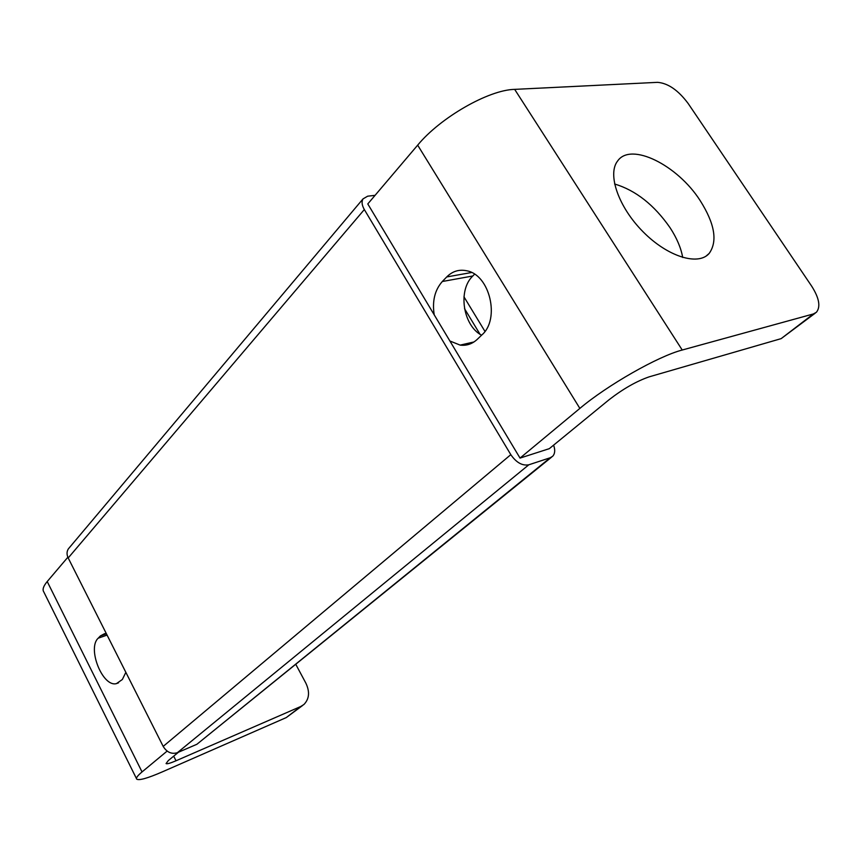 <?xml version="1.0" encoding="UTF-8"?>
<svg xmlns="http://www.w3.org/2000/svg" width="862" height="862" viewBox="0 0 862 862"><rect width="100%" height="100%" fill="white"/><g stroke="black" fill="none" stroke-linecap="round" stroke-linejoin="round"><path stroke-width="1.29" d="M514.668 89.368L657.555 82.343C668.061 83.194 678.265 90.251 688.156 103.494L811.692 286.195C819.212 298.069 820.786 306.764 816.4 312.281L813.383 313.951L682.23 350.026L514.668 89.368C488.549 89.874 440.223 117.685 417.671 145.15L579.867 408.405C607.193 385.292 658.32 356.125 682.23 350.026M579.867 408.405L520.034 458.088L549.309 448.66L609.165 399.656C623.151 388.837 636.49 381.23 649.161 376.845L781.144 338.637L815.28 313.132M434.211 314.813C432.088 301.161 434.793 290.063 442.314 281.508L446.731 276.939C452.421 271.239 459.08 269.181 466.698 270.776C489.842 274.698 500.316 319.263 481.869 334.93L477.268 339.337C472.257 343.981 466.557 345.91 460.157 345.112L449.889 340.996M295.838 664.43L305.838 683.092C309.964 691.787 309.318 698.92 303.92 704.491L300.73 706.506L176.02 760.769L173.693 756.157M167.131 751.093L142.036 771.932C137.521 775.714 135.765 778.127 136.746 779.173C139.181 780.638 147.714 778.214 162.336 771.867L286.281 717.572L302.681 705.439M178.542 752.181L168.305 760.564L166.064 763.581C167.002 764.152 170.32 763.215 176.02 760.769M682.704 257.479C681.034 248.008 676.832 238.106 670.108 227.783C654.215 204.93 635.703 190.33 614.574 183.983M474.563 274.213L472.807 275.991C457.636 290.246 462.937 325.416 481.567 335.221M125.852 672.349L122.339 679.504L116.478 683.598C102.686 687.574 86.954 648.246 98.214 638.182L100.412 635.908L104.582 633.678L106.328 633.602M142.036 771.932L47.216 581.538C43.359 586.171 42.216 589.64 43.8 591.935L136.487 778.634M47.216 581.538L67.861 557.229M520.034 458.088L367.783 203.928L417.671 145.15M700.149 200.566C714.781 223.732 717.787 241.36 709.157 253.45C698.22 266.142 667.587 256.66 643.127 231.846C618.517 207.192 607.096 174.178 617.634 160.978C630.833 141.756 677.489 165.051 700.149 200.566M196.902 744.272L177.356 752.698L528.805 464.801L550.225 457.754L196.902 744.272L551.68 457.065M163.187 746.406L68.195 557.962L364.324 209.552L510.81 454.662L163.187 746.406C166.851 752.332 171.581 754.433 177.356 752.698M69.359 547.693L68.346 548.889C66.665 551.583 66.622 554.6 68.195 557.962M464.521 308.661L480.015 334.262M375.067 195.329L367.654 196.191L363.01 198.896L68.346 548.889M364.324 209.552C361.878 205.264 361.447 201.719 363.01 198.896M528.805 464.801C522.297 465.976 516.295 462.592 510.81 454.662M553.598 445.148C555.322 449.942 555.02 453.638 552.704 456.235L550.225 457.754M484.95 331.385L463.961 296.819M813.383 313.951L781.144 338.637M446.731 276.939L471.568 272.511M300.73 706.506L286.281 717.572M442.314 281.508L472.807 275.991M100.412 635.908L106.435 633.818M98.214 638.182L107.082 635.1M460.157 345.112L473.992 341.955M116.478 683.598L118.547 682.823M706.14 256.046L709.157 253.45"/></g></svg>
